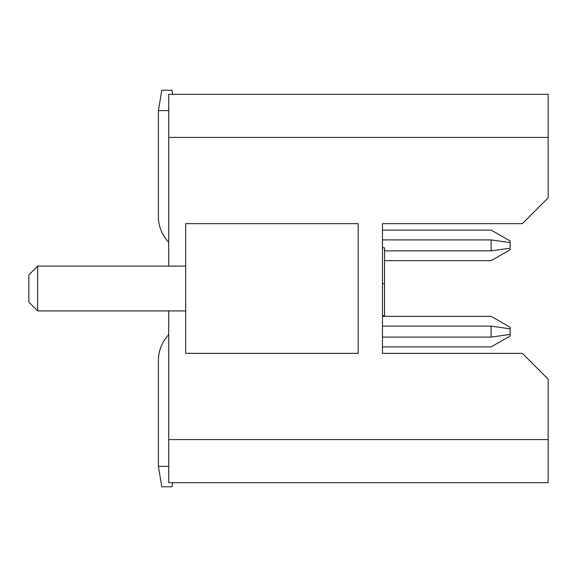 <?xml version="1.0" encoding="UTF-8"?>
<svg xmlns="http://www.w3.org/2000/svg" width="577" height="577" viewBox="0 0 577 577"><rect width="100%" height="100%" fill="white"/><g stroke="black" fill="none" stroke-linecap="round" stroke-linejoin="round"><path stroke-width="0.87" d="M168.722 266.091L168.722 94.303L548.15 94.303L548.15 197.853L522.351 223.652L382.472 223.652L382.472 353.348L522.351 353.348L548.15 379.147L548.15 482.697L168.722 482.697L168.722 310.909M548.15 439.58L168.722 439.58M168.722 137.42L548.15 137.42M382.472 283.653L384.513 283.653L384.513 315.655L382.472 315.655L382.472 316.34L491.114 316.34L510.147 327.217M384.513 283.653L384.513 247.757L382.472 247.757M382.472 353.348L382.472 346.892L491.114 346.892L510.147 336.016L510.126 328.825L510.126 334.4M510.126 242.585L510.126 248.168L510.126 240.97L491.114 230.108L382.472 230.108L382.472 223.652M358.166 353.348L185.7 353.348L185.7 223.652L358.166 223.652L358.166 353.348M510.118 334.422L491.114 337.098C491.114 349.914 491.114 349.914 491.114 337.098L382.472 337.098M491.114 337.098L491.114 326.135C491.114 313.318 491.114 313.318 491.114 326.135L510.118 328.811M382.472 326.135L491.114 326.135M384.513 250.865L491.114 250.865L491.114 239.902L382.472 239.902M491.114 239.902C491.114 227.086 491.114 227.086 491.114 239.902L510.118 242.578M491.114 250.865C491.114 263.682 491.114 263.682 491.114 250.865L510.118 248.189M185.7 266.091L37.678 266.091L37.678 310.909L185.7 310.909M510.126 327.202L510.126 328.832M510.126 248.16L510.126 249.798M37.678 310.909L28.85 302.081L28.85 274.919L37.678 266.091M158.401 216.526L158.401 211.434L158.401 216.526A37.346 37.346 0 0 0 168.722 242.304M172.66 482.697L171.982 486.772L161.798 486.772L158.401 466.396L158.401 360.474A37.346 37.346 0 0 1 168.722 334.696M158.401 466.396L168.722 466.396M158.401 211.434L158.401 110.604L161.798 90.228L171.982 90.228L172.66 94.303M168.722 110.604L158.401 110.604M384.513 260.66L491.114 260.66L510.147 249.783"/></g></svg>
